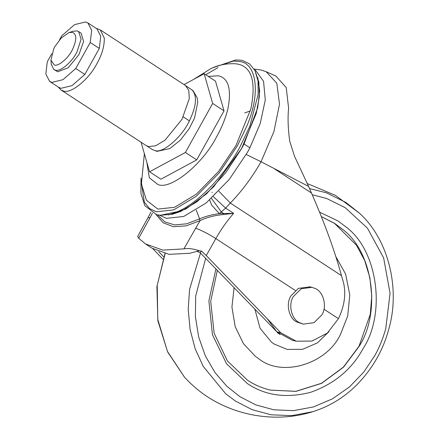 <?xml version="1.0" encoding="UTF-8"?>
<svg xmlns="http://www.w3.org/2000/svg" width="439" height="439" viewBox="0 0 439 439"><rect width="100%" height="100%" fill="white"/><g stroke="black" fill="none" stroke-linecap="round" stroke-linejoin="round"><path stroke-width="0.66" d="M270.27 390.068L295.831 391.341L321.496 383.274L343.375 367.13L358.987 346.272L370.269 314.291L371.767 296.122L369.896 277.81L364.677 260.514L356.528 245.275L334.529 223.402L321.348 216.592M234.097 287.523L231.935 307.097L235.194 326.731L243.513 343.732L255.273 356.248L259.07 358.97C282.217 377.567 327.022 363.958 340.543 334.227L347.704 315.976L349.79 294.92L345.614 274.057L335.84 256.617M254.829 309.007L260.075 328.273L271.412 342.096L274.128 344.039L287.249 349.428L302.641 349.296L317.452 342.864L328.91 331.703M267.378 318.862L277.525 332.757L280.06 334.54M50.935 60.17L51.286 64.324L53.805 69.472L55.287 70.097C60.094 72.314 72.419 61.773 77.072 51.698L81.094 39.208L78.586 31.526L77.105 30.9L72.858 31.29L68.912 32.64L72.451 32.31C76.858 34.286 76.852 40.064 72.424 49.645C68.544 58.041 58.272 66.821 54.266 64.983L50.935 60.17L53.821 48.586L54.831 46.644L61.334 37.897L68.912 32.64M78.586 31.526L81.138 33.194L83.597 41.458L78.982 54.568L68.27 67.727L57.838 71.766L53.805 69.472M148.514 146.571L146.171 145.578L61.048 89.99L63.392 90.983C70.635 94.253 89.046 79.272 96.865 63.748C102.029 54.557 104.498 45.996 104.273 38.061L100.284 29.907L185.406 85.495L188.765 90.275L189.291 98.577L181.987 119.337L165.031 140.167L155.691 145.792L148.514 146.571M184.012 84.584L204.151 73.725L212.668 103.445L185.379 152.481L149.562 171.797L141.04 142.077M204.151 73.725L215.5 81.138L224.022 110.858L196.727 159.895L160.91 179.211L149.562 171.797M224.022 110.858L212.668 103.445M196.727 159.895L185.379 152.481M51.802 53.695L47.275 61.828L45.821 74.043L49.645 81.418L51.928 82.384L62.947 79.695L75.749 68.511L90.225 42.506L91.68 30.291L87.849 22.916L85.567 21.95L74.553 24.639L61.745 35.822L59.441 39.971M49.645 81.418L58.727 87.35L61.01 88.316L72.023 85.627L84.831 74.438L99.302 48.438L90.225 42.506M99.302 48.438L100.756 36.223L96.931 28.842L87.849 22.916M84.831 74.438L75.749 68.511M257.808 77.747L259.685 91.109L257.688 107.785L244.051 144.008L241.571 148.612L225.981 172.368L206.319 194.022L185.812 209.041L168.192 214.984M254.527 69.735L255.674 70.481L263.548 81.297L265.293 99.938L260.217 123.562L249.873 147.811L247.398 152.415L229.251 179.43L206.335 202.851L183.727 216.46L166.359 218.348L159.538 215.203M213.113 67.661L235.611 59.995L239.963 60.11L242.558 60.549L249.577 63.864L254.933 70.481L258.022 80.869L258.154 94.369L249.775 126.448L239.892 147.087C225.937 173.356 198.433 203.405 177.274 211.724L160.383 215.269L156.739 214.742L144.87 205.737L140.952 193.456L140.985 178.113M254.933 70.481L258.84 82.049L259.389 96.399L256.255 113.41L241.532 148.601L213.733 186.668L196.837 201.858L180.566 211.527L172.549 214.199L160.383 215.269M214.808 66.991L233.581 61.032L239.946 61.564C256.283 63.37 261.112 92.761 246.976 125.757L237.351 145.863L219.209 172.862L196.31 196.271L173.707 209.88L156.344 211.768L149.523 208.547L144.31 202.132L141.051 179.935M193.522 79.459L210.742 68.693C218.221 64.994 226.475 63.348 235.491 63.759L238.465 64.226C252.057 67.573 256.178 82.527 250.823 109.07L235.957 145.534L218.463 171.578L196.37 194.159L174.574 207.285L157.826 209.107L146.412 200.173L141.407 183.979L144.371 153.699M205.726 74.756L217.881 67.633M303.289 324.108L299.393 322.594C291.496 319.268 287.973 304.529 293.411 296.457L301.231 288.747L311.915 287.336L314.955 288.412C323.324 291.244 327.489 306.515 321.787 314.988L313.967 322.698L303.289 324.108L296.923 322.012C289.032 318.687 285.509 303.953 290.947 295.881L298.388 288.368L309.879 286.859M246.23 154.479L261.04 161.739C252.222 177.241 241.982 191.014 230.321 203.059L225.635 208.13L219.357 213.617C211.554 214.693 204.969 216.454 199.591 218.902L196.26 210.138M254.115 69.033L260.87 69.966L266.144 71.711L276.822 83.234L279.5 104.158L273.936 131.535L261.04 161.739L308.59 186.41L311.481 193.017L274.309 168.746M209.661 200.047L211.691 205.134L219.357 213.617L233.636 213.354L223.621 214.512L223.577 213.475L221.443 212.081L211.505 198.412M223.621 214.512C214.237 215.406 206.357 217.475 199.97 220.724L199.591 218.902L186.52 223.835L174.629 224.922L164.779 221.871L157.596 214.923M280.79 332.767L296.248 341.196L292.325 340.274L276.872 331.846L280.79 332.767L206.281 255.553L201.583 251.135L199.361 250.713C192.968 248.704 187.81 248.095 183.886 248.875L162.781 250.104L145.463 243.908L138.691 238.273L137.659 236.434L147.927 217.777L150.05 217.634L138.691 238.273M201.583 251.135L200.025 252.557L196.979 251.448M145.463 243.908L151.993 248.172L169.02 254.329L189.758 253.276L199.202 250.762M200.025 252.557L276.872 331.846M218.902 191.228L230.321 203.059L341.498 275.654L343.611 283.062C346.119 294.322 344.401 306.192 338.453 318.659L323.966 309.199M296.248 341.196L311.899 341.076L327.324 333.113L338.453 318.659M341.498 275.654C334.776 251.048 324.772 223.5 311.481 193.017M266.166 71.716L275.939 76.068L286.206 87.591L288.626 108.263C287.622 117.526 287.995 128.561 289.756 141.374L294.542 156.328L308.59 186.41M163.747 256.87L158.709 251.662M162.946 259.175L152.799 248.688M217.376 270.199L210.698 301.313L214.15 333.272L227.402 360.913L247.645 380.339C254.483 384.838 262.05 388.087 270.353 390.09L295.935 391.39L321.628 383.335L343.528 367.185L359.157 346.311C381.03 312.853 373.529 251.887 342.266 229.098L334.699 223.44L321.337 216.564M165.135 253.638L157.217 285.323L157.771 319.4L167.468 351.441L184.66 377.408L189.977 382.857L184.61 377.359L167.643 351.935L157.853 320.684L156.899 286.672L164.971 253.599M307.349 183.595L335.385 195.339L359.404 213.145L345.894 202.461L326.358 192.781L309.544 188.589M205.732 258.132L195.69 296.001L195.393 316.629L198.675 336.993L205.386 355.974L215.028 372.612L226.848 386.276L239.985 396.719L255.805 404.895L273.898 409.817L293.488 410.646L313.446 406.942L332.521 398.793L349.559 386.841L363.75 372.113L374.692 355.809C379.296 347.639 382.989 338.557 385.771 328.57L390.062 293.252L383.631 257.869L367.432 228.154L345.202 207.685L326.6 198.466L312.233 194.74M200.524 252.979L189.566 289.345L188.221 309.396L190.103 329.557L195.207 348.873L203.252 366.439L225.789 393.86L235.375 401.021L252.052 409.636L271.132 414.8L291.787 415.64L312.82 411.678C271.587 424.683 225.207 413.714 194.971 387.335L189.977 382.852M215.972 268.739L208.882 300.819L212.449 334.688L226.546 363.766L247.322 383.543C265.194 395.594 286.272 398.53 310.538 392.34C334.364 383.922 351.935 369.254 363.245 348.336C385.936 313.627 378.155 250.373 345.723 226.733L337.871 220.861L319.559 212.158M185.993 85.923L192.255 90.088C197.32 96.119 196.359 106.381 189.374 120.873C182.267 136.589 162.99 153.639 155.049 150.604L152.295 149.529L146.802 145.946M183.277 116.889L189.374 120.873M94.956 56.241L89.177 66.629M244.051 144.008L249.873 147.811M244.688 112.927L250.345 110.935M212.202 192.584L211.905 192.222M208.234 76.391L218.474 75.793C228.681 78.307 231.77 89.529 227.753 109.459C225.278 118.914 221.558 128.04 216.592 136.836C202.884 164.038 170.628 190.279 157.936 184.556L149.337 177.784L146.813 162.216M213.381 196.683L225.635 208.13L233.636 213.354C226.93 221.031 220.998 229.443 215.829 238.586L206.281 255.553M183.886 248.875L199.97 220.724L185.96 225.909L173.35 226.694L163.154 222.787L156.064 214.572M195.476 228.291C198.658 228.889 209.853 234.547 215.829 238.586L295.321 290.492M152.426 213.162L150.05 217.634M359.404 213.145C389.19 240.128 400.423 289.976 388.68 329.459C383.066 350.492 372.267 369.139 356.276 385.398C343.556 397.844 329.069 406.607 312.82 411.678M191.486 89.507L193.149 90.807L197.166 97.848L197.769 102.046L194.559 118.069L189.247 128.589L180.385 140.129L169.794 148.585L156.97 151.378L152.295 149.529M100.284 29.907L96.163 28.343M57.959 86.845L61.048 89.99M150.84 212.229L147.927 217.777M309.446 286.76L311.915 287.336"/></g></svg>
